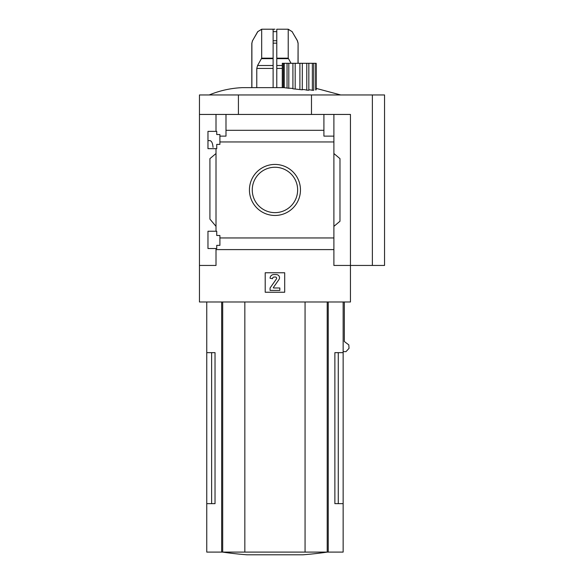<?xml version="1.0" encoding="UTF-8"?>
<svg xmlns="http://www.w3.org/2000/svg" width="584" height="584" viewBox="0 0 584 584"><rect width="100%" height="100%" fill="white"/><g stroke="black" fill="none" stroke-linecap="round" stroke-linejoin="round"><path stroke-width="0.88" d="M213.043 147.329C212.671 143.131 211.612 140.897 209.86 140.627L207.97 140.627M207.97 248.521L207.97 231.235L216.737 231.235L216.737 235.491L219.905 235.491L219.905 245.36L216.737 245.36L216.737 248.521L207.97 248.521M207.97 131.371L216.737 131.371L216.737 134.539L219.905 134.539L219.905 144.401L216.737 144.401L216.737 148.665L207.97 148.665L207.97 131.371L214.503 131.371M216.007 148.665L216.007 231.235M216.007 131.371L216.007 114.442L199.451 114.442L199.451 94.958L384.549 94.958L384.549 265.45L372.373 265.45L372.373 94.958M249.434 189.946A25.521 25.521 0 0 1 287.708 167.849A25.521 25.521 0 0 1 287.708 212.05A25.521 25.521 0 0 1 249.434 189.946M216.007 248.521L216.007 265.45L199.451 265.45L199.451 301.986L350.451 301.986L350.451 265.45L333.895 265.45L333.895 237.951L219.905 237.951M333.895 237.951L333.895 141.948L219.905 141.948M199.451 265.45L199.451 114.442M333.895 141.948L333.895 136.123L323.908 136.123L323.908 130.298L225.993 130.298L225.993 136.123L219.905 136.123M323.908 130.298L323.908 114.442L216.007 114.442M333.895 249.602L216.007 249.602M315.696 63.298L316.192 63.298L316.192 89.768L315.696 89.965L315.696 63.298L313.769 63.298L313.769 90.235L312.367 90.294C309.557 89.702 308.381 89.688 308.841 90.257L306.782 90.155C304.541 89.52 303.038 89.41 302.264 89.819L292.92 88.797C292.788 88.396 291.423 88.22 288.81 88.264L283.89 87.651L242.068 87.651C230.687 88.184 219.723 90.615 209.189 94.958M211.627 352.648L211.627 503.656L215.029 503.656L215.029 352.648L206.758 352.648L206.758 552.099L343.144 552.099L343.144 503.656L334.873 503.656L338.275 503.656L338.275 352.648M215.029 503.656L206.758 503.656M343.144 301.986L343.144 352.648L334.873 352.648L334.873 503.656M343.144 352.648L343.144 503.656M343.144 351.648L345.983 351.648L349.042 348.334L348.801 344.881L344.334 341.531L344.334 301.986M372.373 265.45L350.451 265.45L350.451 114.442L323.908 114.442M225.993 114.442L225.993 130.298M333.895 114.442L333.895 136.123M216.007 226.358L209.919 219.102L209.919 158.644L216.007 153.534M333.895 153.534L339.983 158.644L339.983 221.248L333.895 226.358M265.209 292.241L265.209 272.757L284.693 272.757L284.693 292.241L265.209 292.241M238.418 114.442L238.418 94.958M311.484 114.442L311.484 94.958M252.259 189.946A22.688 22.688 0 0 1 286.299 170.302A22.688 22.688 0 0 1 286.299 209.598A22.688 22.688 0 0 1 252.259 189.946M273.735 274.582A3.65 3.65 0 0 0 270.078 278.239L272.516 278.729A1.708 1.708 0 0 1 274.217 277.02L275.414 277.02A1.219 1.219 0 0 1 276.414 278.94L270.078 287.978L270.078 290.416L279.824 290.416L279.824 287.978L273.524 287.978L273.319 287.598L278.948 279.568A3.168 3.168 0 0 0 276.349 274.582L273.735 274.582M244.842 301.986L244.842 552.099M305.06 301.986L305.06 552.099M327.339 552.099A365.336 365.336 0 0 1 302.913 554.8L246.988 554.8A365.336 365.336 0 0 1 222.562 552.099M283.284 87.651L283.284 63.298L282.298 63.298L282.298 87.651M282.254 87.651L282.298 63.298M302.264 89.819L302.337 63.298M284.255 87.695L284.255 63.298L283.284 63.298M312.367 90.294L312.367 63.298L313.769 63.298M308.841 90.257L308.841 63.298L312.367 63.298M306.782 90.155L306.782 63.298L308.841 63.298M306.782 63.298L295.183 63.298L295.183 89.075M299.899 89.593L299.899 63.298M292.92 88.797L292.92 63.298L295.183 63.298M288.81 88.264L288.81 63.298L292.92 63.298M287.043 88.038L287.043 63.298L288.81 63.298M287.043 63.298L284.255 63.298M274.954 29.2L261.931 29.2L274.954 29.2M297.365 40.727L292.095 31.638L297.365 40.727L298.015 43.158L297.438 40.727L298.088 43.158L298.015 63.298M291.058 63.298L288.219 58.166L288.219 29.215L292.095 31.638L288.219 29.215L276.779 29.215L276.779 40.727L273.122 40.727L273.122 31.638L273.122 87.651M251.887 87.651L251.887 43.158L252.536 40.727L257.807 31.638L261.683 29.215L273.122 29.215L273.122 31.638L276.779 31.638L276.779 87.651M261.683 29.215L261.683 58.166L257.566 65.51L256.777 68.43L256.777 87.651M221.664 301.986L221.664 552.099M328.237 301.986L328.237 552.099M222.694 301.986L222.694 552.099M327.208 301.986L327.208 552.099M297.438 40.727L292.095 31.638M288.219 58.166L276.779 58.166M288.35 58.655L276.779 58.655M282.254 65.51L276.779 65.51M282.254 68.43L276.779 68.43M273.122 58.166L261.683 58.166M273.122 58.655L261.552 58.655M273.122 65.51L257.566 65.51M273.122 68.43L256.777 68.43M252.536 40.727L257.712 31.638L261.931 29.2M276.779 43.158L273.122 43.158M251.887 43.158L252.463 40.727M316.192 88.388L340.713 94.958M206.758 301.986L206.758 352.648M292.19 31.638L287.97 29.2M298.088 43.158L298.088 63.298M251.813 43.158L251.813 87.651"/></g></svg>
